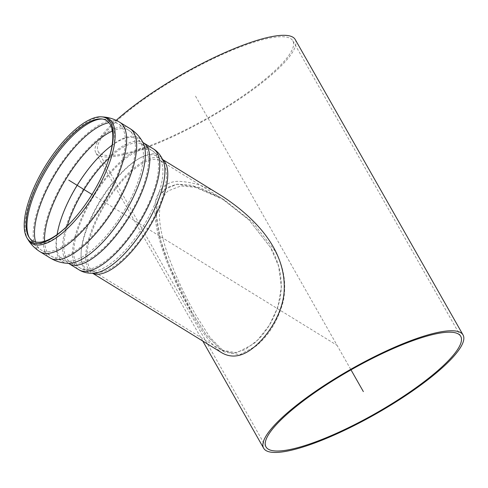 <?xml version="1.0" encoding="UTF-8"?>
<svg xmlns="http://www.w3.org/2000/svg" width="488" height="488" viewBox="0 0 488 488"><rect width="100%" height="100%" fill="white"/><g stroke="black" fill="none" stroke-linecap="round" stroke-linejoin="round"><path stroke-width="0.37" stroke-dasharray="2.44 1.83" d="M168.128 190.912C153.537 204.271 160.174 232.526 167.774 254.559C175.717 276.184 185.117 296.423 195.969 315.272L209.877 337.238L224.382 351.909L239.62 354.794L256.212 345.962C269.156 335.286 278.233 320.22 283.443 300.76C286.676 282.454 283.619 265.484 274.262 249.85L252.418 222.028L224.474 200.062L195.365 187.27L180.828 185.983L168.128 190.912M192.315 313.028C181.53 294.276 172.246 274.128 164.45 252.577C156.953 230.562 150.548 202.368 165.133 189.063L177.278 184.171L192.004 185.3L221.162 198.018L249.032 220.003L270.608 247.605C280.002 263.306 283.162 280.374 280.088 298.796C275.092 318.316 266.131 333.42 253.211 344.119L236.515 352.897L221.064 349.865L206.332 335.061L192.315 313.028L169.171 265.246L160.686 240.419L156.471 216.239L157.075 204.6L160.485 194.651L167.274 187.508L176.754 184.238L199.324 187.416L221.162 198.018L249.032 220.003L270.608 247.605L278.618 266.271L281.399 286.853L277.959 306.934L269.254 325.405L257.457 340.24L245.025 349.75L232.501 353.288L221.064 349.865L206.332 335.061L192.315 313.028M295.209 39.51A114.662 25.596 -29.6 0 1 208.156 118.407A114.662 25.596 -29.6 0 1 95.819 152.781A114.662 25.596 -29.6 0 1 116.193 120.347M124.531 114.162A111.972 24.998 150.4 0 0 98.155 151.457A111.972 24.998 150.4 0 0 207.857 117.882A111.972 24.998 150.4 0 0 292.873 40.84A111.972 24.998 150.4 0 0 226.2 52.753A111.972 24.998 150.4 0 0 124.531 114.162M70.858 222.394A70.559 26.602 -58.4 0 0 71.181 222.052A70.559 26.602 -58.4 0 0 107.262 163.443A70.559 26.602 -58.4 0 0 107.421 162.998M221.906 196.011C207.961 186.825 193.498 181.939 178.516 181.347C162.675 181.274 153.732 195.267 154.824 212.146C156.3 245.318 175.601 283.821 192.687 315.095C202.026 332.676 211.761 345.26 221.894 352.842M195.511 96.148L351.006 369.867M92.012 194.462L337.068 345.327M143.387 142.74A70.98 26.761 -58.4 0 0 113.832 152.573A70.98 26.761 -58.4 0 0 70.132 215.171A70.98 26.761 -58.4 0 0 68.967 263.63M142.807 142.258L142.856 142.35A72.694 27.407 -58.4 0 0 77.324 185.422A72.694 27.407 -58.4 0 0 68.375 263.331L68.271 263.331M129.802 128.46A76.018 28.664 -58.4 0 0 98.143 138.988A76.018 28.664 -58.4 0 0 51.344 206.034A76.018 28.664 -58.4 0 0 50.093 257.932M119.755 122.274A76.018 28.664 -58.4 0 0 88.096 132.803A76.018 28.664 -58.4 0 0 41.297 199.848A76.018 28.664 -58.4 0 0 40.047 251.747M103.346 116.974A73.267 27.621 -58.4 0 0 78.001 128.734A73.267 27.621 -58.4 0 0 35.49 187.3A73.267 27.621 -58.4 0 0 27.926 239.486M29.292 237.632A71.364 26.907 -58.4 0 0 29.719 238.394A71.364 26.907 -58.4 0 0 74.792 220.948A71.364 26.907 -58.4 0 0 113.991 145.314A71.364 26.907 -58.4 0 0 103.181 119.066A71.364 26.907 -58.4 0 0 102.303 119.023M35.581 241.932A73.92 27.871 -58.4 0 0 41.151 249.96A73.92 27.871 -58.4 0 0 88.334 223.016A73.92 27.871 -58.4 0 0 124.641 149.627A73.92 27.871 -58.4 0 0 118.651 124.062A73.92 27.871 -58.4 0 0 108.977 122.701M44.554 241.237A73.92 27.871 -58.4 0 0 51.197 256.145A73.92 27.871 -58.4 0 0 98.381 229.201A73.92 27.871 -58.4 0 0 134.688 155.812A73.92 27.871 -58.4 0 0 128.698 130.247A73.92 27.871 -58.4 0 0 112.399 131.028M57.127 234.551A70.827 26.706 -58.4 0 0 68.436 261.233A70.827 26.706 -58.4 0 0 112.496 228.14A70.827 26.706 -58.4 0 0 142.764 163.498A70.827 26.706 -58.4 0 0 141.008 143.35A70.827 26.706 -58.4 0 0 112.087 145.265M67.246 226.017A68.881 25.968 -58.4 0 0 70.065 261.842A68.881 25.968 -58.4 0 0 114.033 236.735A68.881 25.968 -58.4 0 0 147.864 168.348A68.881 25.968 -58.4 0 0 142.289 144.527A68.881 25.968 -58.4 0 0 113.6 154.068A68.881 25.968 -58.4 0 0 109.031 158.142M123.58 160.21A68.881 25.968 -58.4 0 0 81.179 220.96A68.881 25.968 -58.4 0 0 80.044 267.985A68.881 25.968 -58.4 0 0 124.007 242.878A68.881 25.968 -58.4 0 0 157.844 174.49A68.881 25.968 -58.4 0 0 152.262 150.67A68.881 25.968 -58.4 0 0 123.58 160.21M162.291 179.273A66.557 25.095 -58.4 0 0 161.516 162.284A66.557 25.095 -58.4 0 0 100.644 199.775A66.557 25.095 -58.4 0 0 94.581 271.017A66.557 25.095 -58.4 0 0 135.261 238.12A66.557 25.095 -58.4 0 0 162.291 179.273M165.877 183.128A64.678 24.388 -58.4 0 0 160.644 160.759A64.678 24.388 -58.4 0 0 105.969 203.057A64.678 24.388 -58.4 0 0 92.824 270.919A64.678 24.388 -58.4 0 0 134.108 247.343A64.678 24.388 -58.4 0 0 165.877 183.128M162.699 159.649A66.777 25.181 -58.4 0 0 161.741 158.972A66.777 25.181 -58.4 0 0 119.115 183.311A66.777 25.181 -58.4 0 0 86.315 249.612A66.777 25.181 -58.4 0 0 91.726 272.707A66.777 25.181 -58.4 0 0 92.757 273.262M162.644 159.527L161.741 158.972L163.486 161.552A68.277 25.742 -58.4 0 0 101.034 200.019A68.277 25.742 -58.4 0 0 94.812 273.103L91.726 272.707L92.628 273.262M153.366 148.883A70.98 26.761 -58.4 0 0 123.806 158.716A70.98 26.761 -58.4 0 0 80.111 221.314A70.98 26.761 -58.4 0 0 78.94 269.772M224.474 200.062L160.644 160.759L161.516 162.284C159.338 156.886 156.258 153.012 152.262 150.67L141.008 143.35C138.116 137.964 134.011 133.596 128.698 130.247L118.651 124.062C113.832 121.146 108.678 119.481 103.181 119.066L101.461 118.932M224.382 351.909L92.824 270.919L94.581 271.017C88.92 271.535 84.076 270.529 80.044 267.985L68.436 261.233C62.324 261.074 56.578 259.378 51.197 256.145L41.151 249.96C36.374 246.965 32.568 243.109 29.719 238.394L28.829 236.918M460.715 336.293L292.873 40.84M265.997 446.91L98.155 151.457M202.782 341.075L95.819 152.781M107.262 163.443L107.586 162.547M71.181 222.052L70.528 222.741"/><path stroke-width="0.73" d="M116.193 120.347A114.662 25.596 -29.6 0 1 122.823 114.595A114.662 25.596 -29.6 0 1 226.938 51.716A114.662 25.596 -29.6 0 1 295.209 39.51L463.051 334.963A114.662 25.596 150.4 0 0 394.78 347.169A114.662 25.596 150.4 0 0 290.665 410.048A114.662 25.596 150.4 0 0 263.66 448.234A114.662 25.596 150.4 0 0 375.998 413.861A114.662 25.596 150.4 0 0 463.051 334.963M292.367 409.615A111.972 24.998 -29.6 0 1 394.042 348.206A111.972 24.998 -29.6 0 1 460.715 336.293A111.972 24.998 -29.6 0 1 375.699 413.336A111.972 24.998 -29.6 0 1 265.997 446.91A111.972 24.998 -29.6 0 1 292.367 409.615M76.555 128.472A72.462 27.322 -58.4 0 0 34.508 186.398A72.462 27.322 -58.4 0 0 27.029 238.01A72.462 27.322 -58.4 0 0 70.528 222.741A72.462 27.322 -58.4 0 0 107.586 162.547A72.462 27.322 -58.4 0 0 101.626 116.839A72.462 27.322 -58.4 0 0 76.555 128.472M107.421 162.998A70.559 26.602 -58.4 0 0 101.461 118.932A70.559 26.602 -58.4 0 0 77.049 130.259A70.559 26.602 -58.4 0 0 36.106 186.666A70.559 26.602 -58.4 0 0 28.829 236.918A70.559 26.602 -58.4 0 0 70.858 222.394M92.628 273.262L221.894 352.842C233.166 359.253 245.342 356.045 258.439 343.216C270.73 331.425 282.406 311.869 284.089 292.312C287.078 250.204 254.834 217.489 221.991 196.066L221.906 196.011M351.006 369.867L363.353 391.602M68.747 180.139L92.012 194.462M68.241 263.325L68.967 263.63A70.98 26.761 -58.4 0 0 114.271 237.76A70.98 26.761 -58.4 0 0 149.133 167.286A70.98 26.761 -58.4 0 0 143.387 142.74L142.789 142.234M50.093 257.932C55.797 261.361 61.891 263.16 68.375 263.331A72.694 27.407 -58.4 0 0 113.594 229.366A72.694 27.407 -58.4 0 0 144.661 163.029A72.694 27.407 -58.4 0 0 142.856 142.35C139.781 136.634 135.426 132.004 129.802 128.46L119.755 122.274A76.018 28.664 -58.4 0 1 125.91 148.566A76.018 28.664 -58.4 0 1 88.572 224.035A76.018 28.664 -58.4 0 1 40.047 251.747L50.093 257.932A76.018 28.664 -58.4 0 0 98.619 230.22A76.018 28.664 -58.4 0 0 135.957 154.751A76.018 28.664 -58.4 0 0 129.802 128.46M27.029 238.01L27.926 239.486A73.267 27.621 -58.4 0 0 74.2 221.57A73.267 27.621 -58.4 0 0 114.442 143.923A73.267 27.621 -58.4 0 0 103.346 116.974C109.178 117.419 114.643 119.182 119.755 122.274M102.303 119.023A71.364 26.907 -58.4 0 0 78.495 130.522A71.364 26.907 -58.4 0 0 29.292 237.632M108.977 122.701A73.92 27.871 -58.4 0 0 87.871 134.298A73.92 27.871 -58.4 0 0 35.581 241.932M112.399 131.028A73.92 27.871 -58.4 0 0 97.917 140.483A73.92 27.871 -58.4 0 0 44.554 241.237M112.087 145.265A70.827 26.706 -58.4 0 0 57.127 234.551M109.031 158.142A68.881 25.968 -58.4 0 0 67.246 226.017M92.757 273.262A66.777 25.181 -58.4 0 0 135.286 247.233A66.777 25.181 -58.4 0 0 167.152 182.067A66.777 25.181 -58.4 0 0 162.699 159.649M163.486 161.552C161.131 155.696 157.758 151.475 153.366 148.883A70.98 26.761 -58.4 0 1 159.112 173.429A70.98 26.761 -58.4 0 1 124.251 243.902A70.98 26.761 -58.4 0 1 78.94 269.772C83.234 272.53 88.523 273.64 94.812 273.103A68.277 25.742 -58.4 0 0 136.555 239.352A68.277 25.742 -58.4 0 0 164.279 178.98A68.277 25.742 -58.4 0 0 163.486 161.552L163.474 161.528M263.66 448.234L202.782 341.075M27.926 239.486C30.951 244.488 34.99 248.575 40.047 251.747M101.626 116.839L103.346 116.974M153.366 148.883L143.387 142.74M78.94 269.772L68.967 263.63M162.644 159.527L221.991 196.066"/></g></svg>
